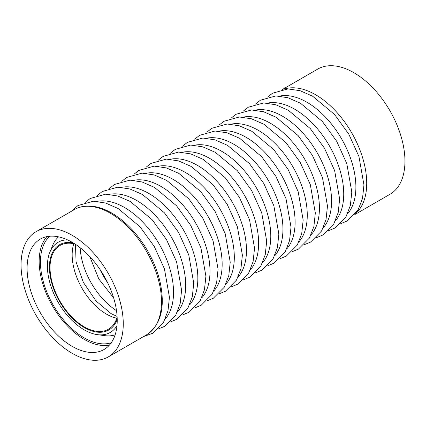 <?xml version="1.0" encoding="UTF-8"?>
<svg xmlns="http://www.w3.org/2000/svg" width="426" height="426" viewBox="0 0 426 426"><rect width="100%" height="100%" fill="white"/><g stroke="black" fill="none" stroke-linecap="round" stroke-linejoin="round"><path stroke-width="0.64" d="M84.231 327.535A49.224 28.42 60 0 1 52.073 284.158A49.224 28.42 60 0 1 59.619 244.716A49.224 28.42 60 0 1 73.123 242.841A49.224 28.42 60 0 0 59.619 244.716A49.224 28.42 60 0 0 52.073 284.158A49.224 28.42 60 0 0 84.231 327.535A49.224 28.42 60 0 0 108.843 329.974A49.224 28.42 60 0 1 84.231 327.535M117.219 319.218A49.224 28.42 60 0 1 108.843 329.974A49.224 28.42 60 0 0 117.219 319.218M117.145 317.098A48.372 27.93 60 0 1 108.417 329.234A48.372 27.93 60 0 1 84.231 326.838A48.372 27.93 60 0 1 52.632 284.211A48.372 27.93 60 0 1 60.045 245.451A48.372 27.93 60 0 1 74.923 243.965M282.507 89.417L317.705 69.097A72.276 41.727 60 0 1 353.841 72.676A72.276 41.727 60 0 1 401.058 136.363A72.276 41.727 60 0 1 389.976 194.277L354.778 214.597M116.974 325.693A52.073 30.065 60 0 1 97.368 334.644A52.073 30.065 60 0 1 84.231 329.862A52.073 30.065 60 0 1 49.837 252.314A52.073 30.065 60 0 1 67.393 239.811M109.487 345.028A63.735 36.801 60 0 1 84.231 339.384A63.735 36.801 60 0 1 44.421 288.759A63.735 36.801 60 0 1 46.903 236.632M111.292 342.722A61.93 35.752 60 0 1 84.231 337.909A61.93 35.752 60 0 1 44.847 286.703A61.93 35.752 60 0 1 49.805 236.217M72.159 353.324A72.276 41.727 60 0 1 24.942 289.637A72.276 41.727 60 0 1 36.024 231.723A72.276 41.727 60 0 1 72.159 235.301A72.276 41.727 60 0 1 119.376 298.988A72.276 41.727 60 0 1 108.295 356.903A72.276 41.727 60 0 1 72.159 353.324M72.159 242.272A63.735 36.801 60 0 1 113.795 298.44A63.735 36.801 60 0 1 104.029 349.512A63.735 36.801 60 0 1 72.159 346.354A63.735 36.801 60 0 1 30.523 290.191A63.735 36.801 60 0 1 40.289 239.114A63.735 36.801 60 0 1 72.159 242.272M49.837 252.314L52.616 245.514A56.999 32.908 60 0 1 58.538 236.84M115.121 334.847A56.999 32.908 60 0 1 104.647 335.64L97.368 334.644M279.578 96.079A69.257 39.985 60 0 1 306.917 102.229A69.257 39.985 60 0 1 350.145 157.162A69.257 39.985 60 0 1 347.547 213.804M267.421 103.097A69.257 39.985 60 0 1 294.76 109.248A69.257 39.985 60 0 1 337.988 164.18A69.257 39.985 60 0 1 335.39 220.822M255.265 110.116A69.257 39.985 60 0 1 282.603 116.266A69.257 39.985 60 0 1 325.831 171.199A69.257 39.985 60 0 1 323.233 227.841M243.102 117.134A69.257 39.985 60 0 1 270.446 123.284A69.257 39.985 60 0 1 313.674 178.217A69.257 39.985 60 0 1 311.076 234.864M230.945 124.152A69.257 39.985 60 0 1 258.289 130.308A69.257 39.985 60 0 1 301.517 185.235A69.257 39.985 60 0 1 298.914 241.883M218.788 131.171A69.257 39.985 60 0 1 246.132 137.326A69.257 39.985 60 0 1 289.361 192.254A69.257 39.985 60 0 1 286.757 248.901M206.631 138.194A69.257 39.985 60 0 1 233.975 144.345A69.257 39.985 60 0 1 277.198 199.272A69.257 39.985 60 0 1 274.6 255.919M194.474 145.213A69.257 39.985 60 0 1 221.818 151.363A69.257 39.985 60 0 1 265.041 206.296A69.257 39.985 60 0 1 262.443 262.938M182.317 152.231A69.257 39.985 60 0 1 209.661 158.381A69.257 39.985 60 0 1 252.884 213.314A69.257 39.985 60 0 1 250.286 269.956M170.16 159.249A69.257 39.985 60 0 1 197.499 165.4A69.257 39.985 60 0 1 240.727 220.333A69.257 39.985 60 0 1 238.129 276.975M158.003 166.268A69.257 39.985 60 0 1 185.342 172.418A69.257 39.985 60 0 1 228.57 227.351A69.257 39.985 60 0 1 225.972 283.993M145.846 173.286A69.257 39.985 60 0 1 173.185 179.437A69.257 39.985 60 0 1 216.413 234.369A69.257 39.985 60 0 1 213.815 291.017M133.689 180.304A69.257 39.985 60 0 1 161.028 186.46A69.257 39.985 60 0 1 204.256 241.388A69.257 39.985 60 0 1 201.658 298.035M121.532 187.323A69.257 39.985 60 0 1 148.871 193.479A69.257 39.985 60 0 1 192.099 248.406A69.257 39.985 60 0 1 189.501 305.053M109.376 194.347A69.257 39.985 60 0 1 136.714 200.497A69.257 39.985 60 0 1 179.942 255.424A69.257 39.985 60 0 1 177.344 312.072M97.213 201.365A69.257 39.985 60 0 1 124.557 207.515A69.257 39.985 60 0 1 167.785 262.448A69.257 39.985 60 0 1 165.187 319.09M116.511 310.66A54.235 31.311 60 0 1 80.179 247.735M107.65 282.731A54.235 31.311 60 0 1 99.934 269.365M116.804 318.206A48.372 27.93 60 0 1 106.362 314.063A48.372 27.93 60 0 1 73.794 243.704M283.78 89.215A72.276 41.727 60 0 1 315.613 94.748A72.276 41.727 60 0 1 361.647 154.707A72.276 41.727 60 0 1 355.593 213.596M74.252 209.651A72.276 41.727 60 0 1 110.387 213.229A72.276 41.727 60 0 1 157.604 276.921A72.276 41.727 60 0 1 146.523 334.836C160.82 325.091 165.389 307.705 160.229 282.678C157.828 272.06 153.727 261.633 147.928 251.409C137.997 234.295 125.958 221.52 111.809 213.091C103.161 208.106 94.87 205.758 86.925 206.051C82.282 206.269 78.059 207.467 74.252 209.651L36.024 231.723M340.725 223.655L347.062 221.025L358.064 209.938L362.505 198.5L363.953 184.964L358.958 156.566L348.846 134.259L334.607 114.541L312.62 96.207L300.128 90.717L287.971 88.901L272.544 93.214L267.635 97.059M328.568 230.674L334.905 228.043L345.907 216.956L350.348 205.518L351.796 191.982L346.796 163.589L336.689 141.278L322.45 121.559L300.463 103.225L287.971 97.74L275.814 95.925L260.387 100.232L255.478 104.077M316.411 237.692L322.748 235.061L333.75 223.975L338.191 212.537L339.639 199.001L334.639 170.608L324.527 148.296L310.293 128.577L288.306 110.249L275.814 104.759L263.651 102.943L248.23 107.251L243.321 111.101M304.255 244.71L310.591 242.08L321.593 230.993L326.034 219.56L327.482 206.019L322.482 177.626L312.37 155.314L298.131 135.596L276.149 117.267L263.657 111.777L251.494 109.961L236.068 114.269L231.164 118.119M292.098 251.729L298.434 249.098L309.436 238.012L313.877 226.579L315.325 213.037L310.325 184.644L300.213 162.333L285.974 142.614L263.992 124.285L251.5 118.795L239.337 116.98L223.911 121.288L219.007 125.137M279.935 258.747L286.277 256.117L297.279 245.035L301.72 233.597L303.168 220.056L298.168 191.663L288.056 169.351L273.817 149.638L251.835 131.304L239.337 125.814L227.18 123.998L211.754 128.306L206.85 132.156M267.778 265.771L274.12 263.14L285.122 252.054L289.563 240.615L291.011 227.074L286.011 198.681L275.899 176.375L261.66 156.656L239.678 138.322L227.18 132.832L215.023 131.016L199.597 135.33L194.693 139.174M255.621 272.789L261.963 270.159L272.965 259.072L277.406 247.634L278.854 234.092L273.854 205.699L263.742 183.393L249.503 163.675L227.521 145.341L215.023 139.85L202.867 138.035L187.44 142.348L182.536 146.193M243.464 279.807L249.806 277.177L260.808 266.09L265.249 254.652L266.697 241.116L261.697 212.718L251.585 190.411L237.346 170.693L215.364 152.359L202.867 146.874L190.71 145.053L175.283 149.366L170.379 153.211M231.307 286.826L237.649 284.195L248.651 273.109L253.087 261.67L254.54 248.134L249.54 219.741L239.428 197.43L225.189 177.711L203.207 159.377L190.71 153.892L178.553 152.077L163.126 156.385L158.222 160.229M219.15 293.844L225.487 291.214L236.494 280.127L240.93 268.689L242.383 255.153L237.383 226.76L227.271 204.448L213.032 184.73L191.045 166.401L178.553 160.911L166.396 159.095L150.969 163.403L146.065 167.253M206.993 300.863L213.33 298.232L224.332 287.145L228.773 275.713L230.226 262.171L225.226 233.778L215.114 211.466L200.875 191.748L178.888 173.419L166.396 167.929L154.239 166.113L138.812 170.421L133.908 174.271M194.836 307.881L201.173 305.25L212.175 294.164L216.616 282.731L218.064 269.189L213.069 240.796L202.957 218.485L188.718 198.766L166.731 180.438L154.239 174.948L142.082 173.132L126.655 177.44L121.745 181.29M182.679 314.899L189.016 312.269L200.018 301.187L204.459 289.749L205.907 276.208L200.907 247.815L190.795 225.508L176.561 205.79L154.574 187.456L142.082 181.966L129.919 180.15L114.498 184.458L109.588 188.308M170.522 321.923L176.859 319.292L187.861 308.206L192.302 296.768L193.75 283.226L188.75 254.833L178.638 232.527L164.404 212.808L142.417 194.474L129.925 188.984L117.762 187.168L102.336 191.482L97.432 195.326M158.365 328.941L164.702 326.311L175.704 315.224L180.145 303.786L181.593 290.244L176.593 261.852L166.481 239.545L152.242 219.827L130.26 201.493L117.768 196.003L105.605 194.187L90.179 198.5L85.275 202.345M143.493 336.583L152.545 333.329L163.547 322.242L167.988 310.804L169.436 297.268L164.436 268.87L154.324 246.563L140.085 226.845L118.103 208.511L105.605 203.026L93.448 201.205L78.022 205.518L71.222 211.403M75.466 244.322L76.068 261.905L83.347 282.363L95.967 300.932L111.058 313.595L117.107 316.443M113.63 297.875L98.795 278.939L89.811 256.622M146.523 334.836L108.295 356.903"/></g></svg>
